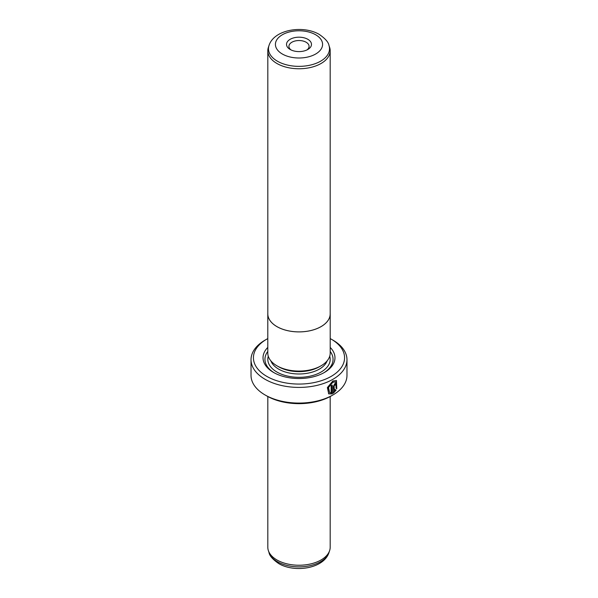<?xml version="1.0" encoding="UTF-8"?>
<svg xmlns="http://www.w3.org/2000/svg" width="598" height="598" viewBox="0 0 598 598"><rect width="100%" height="100%" fill="white"/><g stroke="black" fill="none" stroke-linecap="round" stroke-linejoin="round"><path stroke-width="0.9" d="M276.949 63.493A31.186 18 0 0 0 310.93 67.395A31.186 18 0 0 0 330.186 50.763A31.186 18 0 0 0 329.618 47.354L328.967 45.403A30.52 17.619 180 0 1 313.307 64.307A30.52 17.619 180 0 1 277.42 61.205A30.52 17.619 180 0 1 269.033 45.403L268.382 47.354A31.186 18 0 0 0 267.814 50.763A31.186 18 0 0 0 276.949 63.493M267.814 50.763L267.814 313.883A31.186 18 0 0 0 276.949 326.613A31.186 18 0 0 0 310.93 330.515A31.186 18 0 0 0 330.186 313.883L330.186 50.763M290.18 49.485L290.18 49.485A12.476 7.198 180 0 1 290.18 39.296A12.476 7.198 180 0 1 307.821 39.296A12.476 7.198 180 0 1 307.821 49.485A12.476 7.198 180 0 1 290.18 49.485M306.879 49.97A10.076 5.816 0 0 0 309.076 46.345A10.076 5.816 0 0 0 306.124 42.234A10.076 5.816 0 0 0 295.143 40.978A10.076 5.816 0 0 0 288.924 46.345A10.076 5.816 0 0 0 291.121 49.97M267.814 313.113A31.208 18.022 0 0 0 267.792 313.883L267.792 353.059A31.208 18.022 0 0 0 276.926 365.797A31.208 18.022 0 0 0 310.945 369.706A31.208 18.022 0 0 0 330.208 353.059L330.208 313.883A31.208 18.022 0 0 0 330.186 313.113M267.792 313.883A31.208 18.022 0 0 0 276.926 326.628A31.208 18.022 0 0 0 310.945 330.53A31.208 18.022 0 0 0 330.208 313.883M329.573 392.572L328.182 387.369L332.466 382.077L335.762 381.898L332.802 382.272L328.519 387.564L329.573 392.565L331.128 392.901L331.128 385.71A47.975 27.695 0 0 0 332.256 385.105L332.256 393.888L328.713 393.858L327.375 387.586L332.802 381.016L336.457 380.515L336.779 388.715L336.091 388.319L335.762 381.898M328.541 393.753L332.256 393.888M334.581 384.559L335.089 384.858L334.581 384.559L334.065 385.523L334.409 391.017L335.381 389.694L336.091 390.098L333.348 393.26L333.348 386.368L334.925 383.497L335.994 383.333L336.42 384.365A47.975 27.695 180 0 1 335.433 385.052L334.925 384.761L334.409 385.717M335.433 385.052L334.925 384.761M330.208 347.423A35.977 20.773 180 0 1 324.445 372.442A35.977 20.773 180 0 1 273.555 372.442L273.555 372.442A35.977 20.773 180 0 1 267.792 347.423M274.258 372.838A34.064 19.667 180 0 1 267.792 351.452M320.102 366.335L319.354 366.768A28.786 16.617 180 0 1 278.646 366.768L277.898 366.335L278.646 366.768M330.186 396.534L330.186 547.237A31.186 18 180 0 1 329.618 550.646A31.186 18 180 0 1 308.134 564.452A31.186 18 180 0 1 276.949 559.967A31.186 18 180 0 1 268.382 550.646A31.186 18 180 0 1 267.814 547.237L267.814 396.534M266.775 376.359A45.575 26.312 0 0 0 331.225 376.359A45.575 26.312 0 0 0 331.225 339.148L332.922 340.127A47.975 27.695 180 0 1 346.975 359.712A47.975 27.695 180 0 1 317.359 385.306A47.975 27.695 180 0 1 265.078 379.296A47.975 27.695 180 0 1 251.025 359.712A47.975 27.695 180 0 1 265.078 340.127L266.775 339.148A45.575 26.312 0 0 0 266.775 376.359M332.922 394.964L331.225 395.951A45.575 26.312 180 0 1 266.775 395.951L265.078 394.972A47.975 27.695 0 0 0 332.922 394.964A47.975 27.695 0 0 0 346.975 375.38L346.975 359.712M266.775 395.951L265.078 394.964A47.975 27.695 0 0 0 265.078 394.972A47.975 27.695 0 0 1 251.025 375.38L251.025 359.712M332.922 340.127L331.225 339.148A45.575 26.312 0 0 0 330.208 338.58M267.792 338.58A45.575 26.312 0 0 0 266.775 339.148M330.208 351.452A34.064 19.667 180 0 1 323.742 372.838M334.065 385.523L334.409 391.017M333.011 393.065L335.755 389.903L335.044 389.492M334.947 384.507L335.284 384.701A47.496 27.418 0 0 0 336.076 384.163L336.42 384.365M336.435 388.521L336.3 380.44M331.912 393.693L331.912 385.291M282.331 54.014A23.569 13.604 0 0 0 315.669 54.014A23.569 13.604 0 0 0 315.669 34.766A23.569 13.604 0 0 0 282.331 34.766A23.569 13.604 0 0 0 282.331 54.014M327.143 360.841A28.786 16.617 180 0 1 307.155 373.302A28.786 16.617 180 0 1 278.646 369.116A28.786 16.617 180 0 1 270.857 360.841M329.722 356.236A31.186 18 180 0 1 313.367 375.305A31.186 18 180 0 1 276.949 372.053A31.186 18 180 0 1 268.278 356.236M328.967 552.597C323.832 568.631 294.665 573.048 278.735 563.585C272.748 559.429 269.511 555.766 269.033 552.597A30.52 17.619 0 0 0 277.42 561.716A30.52 17.619 0 0 0 307.94 566.104A30.52 17.619 0 0 0 328.967 552.597L329.618 550.646M328.967 45.403C328.474 42.211 325.237 38.549 319.265 34.415C303.336 24.952 274.168 29.369 269.033 45.403M269.033 552.597L268.382 550.646"/></g></svg>
